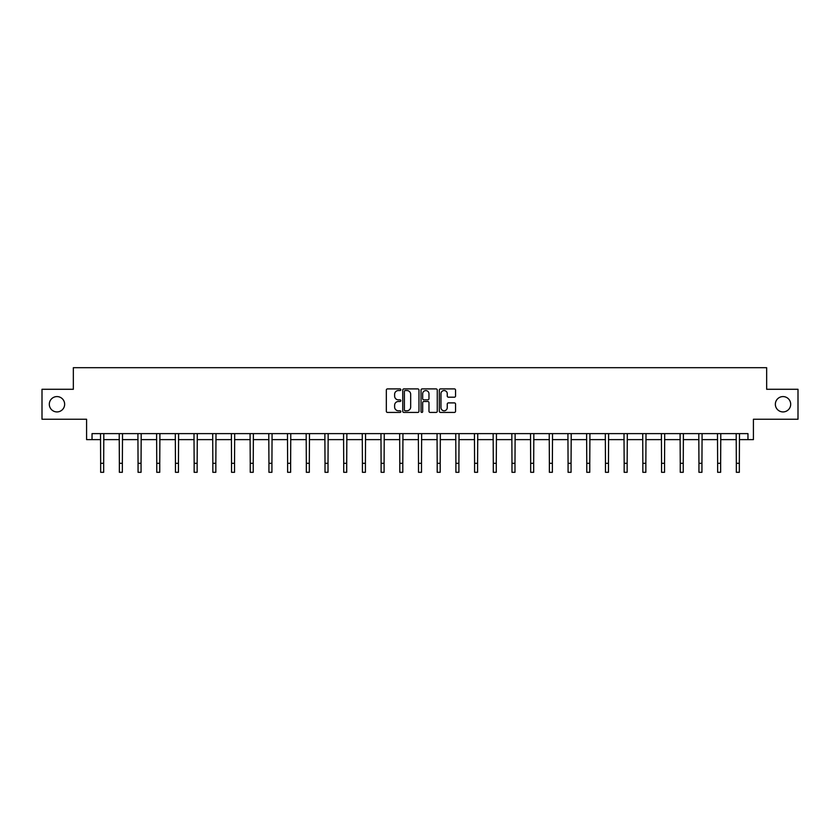 <?xml version="1.0" encoding="UTF-8"?>
<svg xmlns="http://www.w3.org/2000/svg" width="840" height="840" viewBox="0 0 840 840"><rect width="100%" height="100%" fill="white"/><g stroke="black" fill="none" stroke-linecap="round" stroke-linejoin="round"><path stroke-width="1.26" d="M775.351 404.261A7.675 7.675 0 0 0 783.017 411.925A7.675 7.675 0 0 0 790.692 404.261A7.675 7.675 0 0 0 783.017 396.585A7.675 7.675 0 0 0 775.351 404.261M49.308 404.261A7.675 7.675 0 0 0 56.984 411.925A7.675 7.675 0 0 0 64.648 404.261A7.675 7.675 0 0 0 56.984 396.585A7.675 7.675 0 0 0 49.308 404.261M400.827 389.718A0.819 0.819 0 0 0 399.998 388.899L387.503 388.899A1.176 1.176 0 0 0 386.327 390.075L386.327 411.254A1.176 1.176 0 0 0 387.503 412.43L399.998 412.43A0.819 0.819 0 0 0 400.827 411.6A0.819 0.819 0 0 0 399.998 410.781L398.381 410.781A3.769 3.769 0 0 1 394.622 407.012L394.622 405.248A3.769 3.769 0 0 1 398.381 401.489L399.998 401.489A0.819 0.819 0 0 0 400.827 400.659A0.819 0.819 0 0 0 399.998 399.84L398.381 399.84A3.769 3.769 0 0 1 394.622 396.07L394.622 394.306A3.769 3.769 0 0 1 398.381 390.548L399.998 390.548A0.819 0.819 0 0 0 400.827 389.718M92.033 439.614L92.033 433.619L747.968 433.619L747.968 439.614L753.417 439.614L753.417 419.244L798 419.244L798 389.277L766.658 389.277L766.658 367.7L73.343 367.7L73.343 389.277L42 389.277L42 419.244L86.583 419.244L86.583 439.614L100.664 439.614M454.377 397.194A1.176 1.176 0 0 0 455.553 396.018L455.553 390.075A1.176 1.176 0 0 0 454.377 388.899L440.496 388.899A1.176 1.176 0 0 0 439.32 390.075L439.32 411.254A1.176 1.176 0 0 0 440.496 412.43L454.377 412.43A1.176 1.176 0 0 0 455.553 411.254L455.553 404.072A1.176 1.176 0 0 0 454.377 402.895L448.434 402.895A1.176 1.176 0 0 0 447.258 404.072L447.258 407.631A3.15 3.15 0 0 1 444.119 410.781A3.15 3.15 0 0 1 440.969 407.631L440.969 393.697A3.15 3.15 0 0 1 444.119 390.548A3.15 3.15 0 0 1 447.258 393.697L447.258 396.018A1.176 1.176 0 0 0 448.434 397.194L454.377 397.194M418.971 390.075A1.176 1.176 0 0 0 417.795 388.899L403.914 388.899A1.176 1.176 0 0 0 402.738 390.075L402.738 411.254A1.176 1.176 0 0 0 403.914 412.43L417.795 412.43A1.176 1.176 0 0 0 418.971 411.254L418.971 390.075M422.205 388.899L436.086 388.899A1.176 1.176 0 0 1 437.262 390.075L437.262 411.254A1.176 1.176 0 0 1 436.086 412.43L430.143 412.43A1.176 1.176 0 0 1 428.967 411.254L428.967 402.665A1.176 1.176 0 0 0 427.791 401.489L423.854 401.489A1.176 1.176 0 0 0 422.678 402.665L422.678 411.6A0.819 0.819 0 0 1 421.848 412.43A0.819 0.819 0 0 1 421.029 411.6L421.029 390.075A1.176 1.176 0 0 1 422.205 388.899M103.667 439.614L119.364 439.614M122.357 439.614L138.054 439.614M141.057 439.614L156.755 439.614M159.747 439.614L175.455 439.614M178.447 439.614L194.145 439.614M197.148 439.614L212.846 439.614M215.838 439.614L231.536 439.614M234.539 439.614L250.236 439.614M253.228 439.614L268.937 439.614M271.929 439.614L287.627 439.614M290.63 439.614L306.327 439.614M309.32 439.614L325.017 439.614M328.02 439.614L343.718 439.614M346.71 439.614L362.418 439.614M365.411 439.614L381.108 439.614M384.101 439.614L399.808 439.614M402.801 439.614L418.499 439.614M421.502 439.614L437.199 439.614M440.192 439.614L455.899 439.614M458.892 439.614L474.59 439.614M477.582 439.614L493.29 439.614M496.282 439.614L511.98 439.614M514.983 439.614L530.681 439.614M533.673 439.614L549.371 439.614M552.374 439.614L568.071 439.614M571.063 439.614L586.772 439.614M589.764 439.614L605.462 439.614M608.465 439.614L624.162 439.614M627.154 439.614L642.852 439.614M645.855 439.614L661.553 439.614M664.545 439.614L680.253 439.614M683.246 439.614L698.943 439.614M701.946 439.614L717.644 439.614M720.636 439.614L736.333 439.614M739.337 439.614L747.968 439.614M405.206 390.548A0.819 0.819 0 0 0 404.387 391.367L404.387 409.952A0.819 0.819 0 0 0 405.206 410.781L406.917 410.781A3.769 3.769 0 0 0 410.676 407.012L410.676 394.306A3.769 3.769 0 0 0 406.917 390.548L405.206 390.548M428.967 393.75A3.15 3.15 0 0 0 425.828 390.6A3.15 3.15 0 0 0 422.678 393.75L422.678 398.664A1.176 1.176 0 0 0 423.854 399.84L427.791 399.84A1.176 1.176 0 0 0 428.967 398.664L428.967 393.75M100.517 433.619L100.664 463.302L103.667 463.302L103.814 433.619M100.664 463.302L100.664 472.3L103.667 472.3L103.667 463.302M119.207 433.619L119.364 463.302L122.357 463.302L122.514 433.619M119.364 463.302L119.364 472.3L122.357 472.3L122.357 463.302M137.907 433.619L138.054 463.302L141.057 463.302L141.204 433.619M138.054 463.302L138.054 472.3L141.057 472.3L141.057 463.302M156.608 433.619L156.755 463.302L159.747 463.302L159.904 433.619M156.755 463.302L156.755 472.3L159.747 472.3L159.747 463.302M175.297 433.619L175.455 463.302L178.447 463.302L178.595 433.619M175.455 463.302L175.455 472.3L178.447 472.3L178.447 463.302M193.998 433.619L194.145 463.302L197.148 463.302L197.295 433.619M194.145 463.302L194.145 472.3L197.148 472.3L197.148 463.302M212.688 433.619L212.846 463.302L215.838 463.302L215.996 433.619M212.846 463.302L212.846 472.3L215.838 472.3L215.838 463.302M231.389 433.619L231.536 463.302L234.539 463.302L234.685 433.619M231.536 463.302L231.536 472.3L234.539 472.3L234.539 463.302M250.078 433.619L250.236 463.302L253.228 463.302L253.386 433.619M250.236 463.302L250.236 472.3L253.228 472.3L253.228 463.302M268.779 433.619L268.937 463.302L271.929 463.302L272.076 433.619M268.937 463.302L268.937 472.3L271.929 472.3L271.929 463.302M287.48 433.619L287.627 463.302L290.63 463.302L290.776 433.619M287.627 463.302L287.627 472.3L290.63 472.3L290.63 463.302M306.169 433.619L306.327 463.302L309.32 463.302L309.477 433.619M306.327 463.302L306.327 472.3L309.32 472.3L309.32 463.302M324.87 433.619L325.017 463.302L328.02 463.302L328.167 433.619M325.017 463.302L325.017 472.3L328.02 472.3L328.02 463.302M343.56 433.619L343.718 463.302L346.71 463.302L346.868 433.619M343.718 463.302L343.718 472.3L346.71 472.3L346.71 463.302M362.26 433.619L362.418 463.302L365.411 463.302L365.558 433.619M362.418 463.302L362.418 472.3L365.411 472.3L365.411 463.302M380.961 433.619L381.108 463.302L384.101 463.302L384.258 433.619M381.108 463.302L381.108 472.3L384.101 472.3L384.101 463.302M399.651 433.619L399.808 463.302L402.801 463.302L402.959 433.619M399.808 463.302L399.808 472.3L402.801 472.3L402.801 463.302M418.352 433.619L418.499 463.302L421.502 463.302L421.649 433.619M418.499 463.302L418.499 472.3L421.502 472.3L421.502 463.302M437.042 433.619L437.199 463.302L440.192 463.302L440.349 433.619M437.199 463.302L437.199 472.3L440.192 472.3L440.192 463.302M455.742 433.619L455.899 463.302L458.892 463.302L459.039 433.619M455.899 463.302L455.899 472.3L458.892 472.3L458.892 463.302M474.443 433.619L474.59 463.302L477.582 463.302L477.74 433.619M474.59 463.302L474.59 472.3L477.582 472.3L477.582 463.302M493.132 433.619L493.29 463.302L496.282 463.302L496.44 433.619M493.29 463.302L493.29 472.3L496.282 472.3L496.282 463.302M511.833 433.619L511.98 463.302L514.983 463.302L515.13 433.619M511.98 463.302L511.98 472.3L514.983 472.3L514.983 463.302M530.523 433.619L530.681 463.302L533.673 463.302L533.831 433.619M530.681 463.302L530.681 472.3L533.673 472.3L533.673 463.302M549.224 433.619L549.371 463.302L552.374 463.302L552.521 433.619M549.371 463.302L549.371 472.3L552.374 472.3L552.374 463.302M567.924 433.619L568.071 463.302L571.063 463.302L571.221 433.619M568.071 463.302L568.071 472.3L571.063 472.3L571.063 463.302M586.614 433.619L586.772 463.302L589.764 463.302L589.922 433.619M586.772 463.302L586.772 472.3L589.764 472.3L589.764 463.302M605.315 433.619L605.462 463.302L608.465 463.302L608.611 433.619M605.462 463.302L605.462 472.3L608.465 472.3L608.465 463.302M624.005 433.619L624.162 463.302L627.154 463.302L627.312 433.619M624.162 463.302L624.162 472.3L627.154 472.3L627.154 463.302M642.705 433.619L642.852 463.302L645.855 463.302L646.002 433.619M642.852 463.302L642.852 472.3L645.855 472.3L645.855 463.302M661.405 433.619L661.553 463.302L664.545 463.302L664.702 433.619M661.553 463.302L661.553 472.3L664.545 472.3L664.545 463.302M680.096 433.619L680.253 463.302L683.246 463.302L683.393 433.619M680.253 463.302L680.253 472.3L683.246 472.3L683.246 463.302M698.796 433.619L698.943 463.302L701.946 463.302L702.093 433.619M698.943 463.302L698.943 472.3L701.946 472.3L701.946 463.302M717.486 433.619L717.644 463.302L720.636 463.302L720.794 433.619M717.644 463.302L717.644 472.3L720.636 472.3L720.636 463.302M736.187 433.619L736.333 463.302L739.337 463.302L739.484 433.619M736.333 463.302L736.333 472.3L739.337 472.3L739.337 463.302"/></g></svg>
